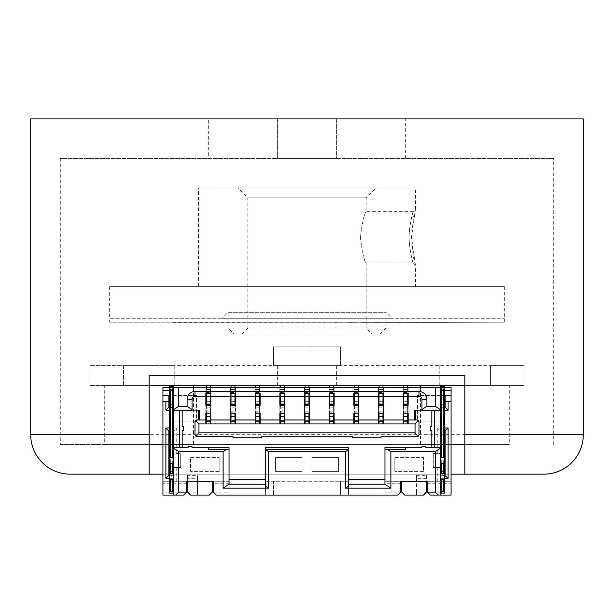 <?xml version="1.0" encoding="UTF-8"?>
<svg xmlns="http://www.w3.org/2000/svg" width="614" height="614" viewBox="0 0 614 614"><rect width="100%" height="100%" fill="white"/><g stroke="black" fill="none" stroke-linecap="round" stroke-linejoin="round"><path stroke-width="0.46" stroke-dasharray="3.07 2.3" d="M237.925 187.991L376.075 187.991L237.925 187.991L247.795 197.862L366.205 197.862L247.795 197.862L247.795 328.114L366.205 328.114L366.205 262.992C364.332 261.472 362.383 252.922 360.357 237.334C362.39 221.738 364.34 213.188 366.205 211.677C364.332 213.204 362.383 221.754 360.357 237.334C362.398 252.953 364.348 261.503 366.205 262.992L413.176 262.992C413.606 265.816 408.809 247.78 409.2 237.334C408.801 226.911 413.606 208.86 413.176 211.677C413.598 208.867 408.801 226.896 409.2 237.334C408.809 247.772 413.598 265.801 413.176 262.992L415.548 266.1L415.548 286.669L198.452 286.669L415.548 286.669M415.548 208.568L413.537 216.995L411.487 237.319L415.548 266.1L413.537 257.665L411.487 237.326L415.548 208.568L413.176 211.677L415.548 208.568L415.548 187.991L198.452 187.991L198.452 286.669M241.87 334.039L247.795 328.114L366.205 328.114L372.13 334.039L241.87 334.039L372.13 334.039M413.176 211.677L366.205 211.677L366.205 197.862L376.075 187.991M233.98 334.039L380.02 334.039L233.98 334.039L228.055 328.114L385.945 328.114L228.055 328.114L228.055 312.326L222.138 318.252L391.862 318.252L222.138 318.252M380.02 334.039L385.945 328.114L385.945 312.326L391.862 318.252M228.055 312.326L385.945 312.326L228.055 312.326M109.645 286.669L504.355 286.669L109.645 286.669L109.645 318.252L504.355 318.252L109.645 318.252L504.355 318.252L109.645 318.252L109.645 322.197L504.355 322.197L109.645 322.197M504.355 286.669L504.355 322.197M198.452 187.991L415.548 187.991M172.795 322.396L500.141 322.197L172.795 322.197M228.055 322.197L385.945 322.197L228.055 322.197L228.055 318.252L385.945 318.252L228.055 318.252M385.945 322.197L385.945 318.252M441.205 322.396L317.123 322.197L441.205 322.197M334.899 322.396L347.209 322.197L334.899 322.396M348.468 322.396L366.765 322.197L348.468 322.396M361.585 322.396L385.669 322.197L361.585 322.396M374.103 322.396L403.705 322.197L374.103 322.396M385.884 322.396L420.682 322.197L385.884 322.396M396.797 322.396L436.416 322.197L396.797 322.396M406.729 322.396L450.73 322.197L406.729 322.396M415.571 322.396L463.47 322.197L415.571 322.396M423.223 322.396L474.499 322.197L423.223 322.396M429.6 322.396L483.686 322.197L429.6 322.396M434.635 322.396L490.947 322.197L434.635 322.396M438.273 322.396L496.181 322.197L438.273 322.396M440.468 322.396L499.351 322.197L440.468 322.396M509.29 385.354L420.483 385.354L509.29 385.354L509.29 444.559L420.483 444.559L509.29 444.559M420.483 387.518L420.483 444.559M104.71 385.354L193.517 385.354L104.71 385.354L104.71 444.559L193.517 444.559L104.71 444.559M193.517 387.518L193.517 444.559M464.882 444.559L60.302 444.559L60.302 158.389L553.698 158.389L60.302 158.389M553.698 444.559L553.698 158.389M149.118 474.161L543.827 474.161M208.323 158.389L405.677 158.389L208.323 158.389L208.323 118.916L405.677 118.916L208.323 118.916M405.677 158.389L405.677 118.916M336.602 118.916L336.602 158.389L277.398 158.389L336.602 158.389L277.398 158.389L336.602 158.389L336.602 118.916L277.398 118.916L277.398 158.389L277.398 118.916L336.602 118.916M162.933 444.559L168.85 444.559M169.341 444.559L173.294 444.559M173.785 444.559L440.215 444.559M440.706 444.559L444.659 444.559M445.15 444.559L451.067 444.559M162.933 474.161L168.85 474.161M169.341 474.161L173.294 474.161M173.785 474.161L440.215 474.161M440.706 474.161L444.659 474.161M445.15 474.161L451.067 474.161M30.7 118.916L583.3 118.916M464.882 434.689L464.882 375.484L149.118 375.484L149.118 434.689M60.302 444.559L149.118 444.559M444.659 463.501L440.706 463.501M440.706 388.117L441.696 389.099L441.696 404.296L440.706 405.04L440.706 386.536L444.659 386.536L444.659 407.435L440.706 407.435L440.706 427.981L444.659 427.981L444.659 431.926L440.706 431.926L444.659 431.926L444.659 479.296L440.706 479.296L440.706 493.111L444.659 493.111L444.659 489.158L440.706 489.158M173.294 463.501L169.341 463.501M168.85 395.416L168.85 407.259L173.785 407.259L173.785 430.944L162.933 430.944L168.85 430.944L168.85 475.343L169.341 475.343L169.341 479.296L173.294 479.296L169.341 479.296L169.341 493.111L173.294 493.111L173.294 489.158L169.341 489.158M206.35 393.444L210.786 393.444L210.786 391.471L205.851 391.471L205.851 393.444L210.295 393.444L206.35 393.444L206.35 387.518L206.35 393.444L210.295 393.444L210.295 387.518L210.295 393.444L206.35 393.444L206.35 412.194L210.295 412.194L210.295 423.936L206.35 423.936L210.295 423.936M210.295 393.444L210.295 412.194L206.35 412.194L206.35 421.074L210.295 421.074L206.35 421.074L206.35 423.936M231.017 393.444L235.461 393.444L235.461 391.471L230.526 391.471L230.526 393.444L234.962 393.444L231.017 393.444L234.962 393.444L234.962 387.518L234.962 393.444L231.017 393.444L231.017 412.194L234.962 412.194L234.962 423.936L231.017 423.936L234.962 423.936M234.962 393.444L234.962 412.194L231.017 412.194L231.017 421.074L234.962 421.074L231.017 421.074L231.017 423.936M255.685 393.444L260.129 393.444L260.129 391.471L255.194 391.471L255.194 393.444L259.638 393.444L255.685 393.444L259.638 393.444L259.638 387.518L259.638 393.444L255.685 393.444L255.685 412.194L259.638 412.194L259.638 423.936L255.685 423.936L259.638 423.936M259.638 393.444L259.638 412.194L255.685 412.194L255.685 421.074L259.638 421.074L255.685 421.074L255.685 423.936M280.36 393.444L284.796 393.444L284.796 391.471L279.861 391.471L279.861 393.444L284.305 393.444L280.36 393.444L284.305 393.444L284.305 387.518L284.305 393.444L280.36 393.444L280.36 412.194L284.305 412.194L284.305 423.936L280.36 423.936L284.305 423.936M284.305 393.444L284.305 412.194L280.36 412.194L280.36 421.074L284.305 421.074L280.36 421.074L280.36 423.936M305.028 393.444L309.464 393.444L309.464 391.471L304.536 391.471L304.536 393.444L308.972 393.444L305.028 393.444L308.972 393.444L308.972 387.518L308.972 393.444L305.028 393.444L305.028 412.194L308.972 412.194L308.972 423.936L305.028 423.936L308.972 423.936M308.972 393.444L308.972 412.194L305.028 412.194L305.028 421.074L308.972 421.074L305.028 421.074L305.028 423.936M329.695 393.444L334.139 393.444L334.139 391.471L329.204 391.471L329.204 393.444L333.64 393.444L329.695 393.444L333.64 393.444L333.64 387.518L333.64 393.444L329.695 393.444L329.695 412.194L333.64 412.194L333.64 423.936L329.695 423.936L333.64 423.936M333.64 393.444L333.64 412.194L329.695 412.194L329.695 421.074L333.64 421.074L329.695 421.074L329.695 423.936M354.362 393.444L358.806 393.444L358.806 391.471L353.871 391.471L353.871 393.444L358.315 393.444L354.362 393.444L358.315 393.444L358.315 387.518L358.315 393.444L354.362 393.444L354.362 412.194L358.315 412.194L358.315 423.936L354.362 423.936L358.315 423.936M358.315 393.444L358.315 412.194L354.362 412.194L354.362 421.074L358.315 421.074L354.362 421.074L354.362 423.936M379.038 393.444L383.474 393.444L383.474 391.471L378.539 391.471L378.539 393.444L382.982 393.444L379.038 393.444L382.982 393.444L382.982 387.518L382.982 393.444L379.038 393.444L379.038 412.194L382.982 412.194L382.982 423.936L379.038 423.936L382.982 423.936M382.982 393.444L382.982 412.194L379.038 412.194L379.038 421.074L382.982 421.074L379.038 421.074L379.038 423.936M403.705 393.444L408.149 393.444L408.149 391.471L403.214 391.471L403.214 393.444L407.65 393.444L403.705 393.444L407.65 393.444L407.65 387.518L407.65 393.444L403.705 393.444L403.705 412.194L407.65 412.194L407.65 423.936L403.705 423.936L407.65 423.936M407.65 393.444L407.65 412.194L403.705 412.194L403.705 421.074L407.65 421.074L403.705 421.074L403.705 423.936M405.677 449.686L405.677 447.713L421.964 447.713L421.964 446.731L425.909 446.731L425.909 447.713L434.298 447.713M179.702 447.713L188.091 447.713L188.091 446.731L192.036 446.731L192.036 447.713L208.323 447.713L208.323 449.686M431.826 447.713L431.826 430.345L430.345 430.345L430.345 426.4L431.826 426.4L431.826 410.221M182.174 410.221L182.174 426.4L183.655 426.4L183.655 430.345L182.174 430.345L182.174 447.713M440.215 495.084L440.215 467.454L433.307 467.454L440.215 467.454L440.215 453.639L433.307 453.639L433.307 467.454L433.307 453.639L440.215 453.639L440.215 430.944L451.067 430.944L451.067 481.269L427.39 481.269L427.39 492.121L430.345 495.084L451.067 495.084L451.067 481.269L384.955 481.269L384.955 495.084L397.788 495.084L400.742 492.121L384.955 492.121M162.933 495.084L183.655 495.084L186.61 492.121L162.933 492.121L162.933 495.084M229.045 447.713L229.045 481.269L162.933 481.269L186.61 481.269L186.61 492.121M400.742 492.121L400.742 481.269L384.955 481.269L384.955 447.713M229.045 492.121L229.045 481.269L213.258 481.269L213.258 492.121L216.212 495.084L229.045 495.084L229.045 492.121L213.258 492.121M196.971 436.761L232.99 436.761L232.99 437.751L261.61 437.751L261.61 436.761L352.39 436.761L352.39 437.751L381.01 437.751L381.01 436.761L417.029 436.761M421.964 410.221L414.557 410.121M199.443 410.121L192.036 410.221M170.331 435.871L172.304 435.871L172.304 471.399L170.331 471.399L170.331 435.871L169.341 434.889L169.341 472.389L170.331 471.399M384.955 484.223L384.955 495.084L348.445 495.084L348.445 484.223L384.955 484.223M265.555 484.223L229.045 484.223L229.045 495.084L265.555 495.084L265.555 486.204M440.706 427.981L440.706 434.889L441.696 435.871L441.696 471.399L443.669 471.399L443.669 435.871L444.659 434.889M441.696 435.871L443.669 435.871M417.436 436.723A1.972 1.972 0 0 0 419.001 434.789L419.001 421.964M194.999 421.964L194.999 434.789A1.972 1.972 0 0 0 196.564 436.723M421.964 410.121L421.964 399.361M403.705 389.499L407.65 389.499M403.705 385.546L407.65 385.546L407.65 387.518L403.705 387.518L403.705 385.546L407.65 385.546M403.705 396.406L407.65 396.406M407.65 420.083L403.705 420.083L403.705 416.868L407.65 416.868L407.65 420.674L407.65 416.729M403.705 420.083L403.705 416.729M403.705 407.082L408.149 407.259L408.149 413.176L403.214 413.176L403.214 411.203L403.705 411.203L403.705 413.176L407.65 413.176L407.65 411.203L403.705 411.203L403.705 404.296L407.65 404.296L403.705 404.296L403.705 401.333L407.65 401.333L407.65 404.112M407.65 407.082L407.65 401.333L403.705 401.333L403.705 404.112M379.038 389.499L382.982 389.499M379.038 385.546L382.982 385.546L382.982 387.518L379.038 387.518L379.038 385.546L382.982 385.546M379.038 396.406L382.982 396.406M382.982 420.083L379.038 420.083L379.038 416.868L382.982 416.868L382.982 420.674L382.982 416.729M379.038 420.083L379.038 416.729M379.038 407.082L383.474 407.259L383.474 413.176L378.539 413.176L378.539 411.203L379.038 411.203L379.038 413.176L382.982 413.176L382.982 411.203L379.038 411.203L379.038 404.296L382.982 404.296L379.038 404.296L379.038 401.333L382.982 401.333L382.982 404.112M382.982 407.082L382.982 401.333L379.038 401.333L379.038 404.112M354.362 389.499L358.315 389.499M354.362 385.546L358.315 385.546L358.315 387.518L354.362 387.518L354.362 385.546L358.315 385.546M354.362 396.406L358.315 396.406M358.315 420.083L354.362 420.083L354.362 416.868L358.315 416.868L358.315 420.674L358.315 416.729M354.362 420.083L354.362 416.729M354.362 407.082L358.806 407.259L358.806 413.176L353.871 413.176L353.871 411.203L354.362 411.203L354.362 413.176L358.315 413.176L358.315 411.203L354.362 411.203L354.362 404.296L358.315 404.296L354.362 404.296L354.362 401.333L358.315 401.333L358.315 404.112M358.315 407.082L358.315 401.333L354.362 401.333L354.362 404.112M329.695 389.499L333.64 389.499M329.695 385.546L333.64 385.546L333.64 387.518L329.695 387.518L329.695 385.546L333.64 385.546M329.695 396.406L333.64 396.406M333.64 420.083L329.695 420.083L329.695 416.868L333.64 416.868L333.64 420.674L333.64 416.729M329.695 420.083L329.695 416.729M329.695 407.082L334.139 407.259L334.139 413.176L329.204 413.176L329.204 411.203L329.695 411.203L329.695 413.176L333.64 413.176L333.64 411.203L329.695 411.203L329.695 404.296L333.64 404.296L329.695 404.296L329.695 401.333L333.64 401.333L333.64 404.112M333.64 407.082L333.64 401.333L329.695 401.333L329.695 404.112M305.028 389.499L308.972 389.499M305.028 385.546L308.972 385.546L308.972 387.518L305.028 387.518L305.028 385.546L308.972 385.546M305.028 396.406L308.972 396.406M308.972 420.083L305.028 420.083L305.028 416.868L308.972 416.868L308.972 420.674L308.972 416.729M305.028 420.083L305.028 416.729M305.028 407.082L309.464 407.259L309.464 413.176L304.536 413.176L304.536 411.203L305.028 411.203L305.028 413.176L308.972 413.176L308.972 411.203L305.028 411.203L305.028 404.296L308.972 404.296L305.028 404.296L305.028 401.333L308.972 401.333L308.972 404.112M308.972 407.082L308.972 401.333L305.028 401.333L305.028 404.112M280.36 389.499L284.305 389.499M280.36 385.546L284.305 385.546L284.305 387.518L280.36 387.518L280.36 385.546L284.305 385.546M280.36 396.406L284.305 396.406M284.305 420.083L280.36 420.083L280.36 416.868L284.305 416.868L284.305 420.674L284.305 416.729M280.36 420.083L280.36 416.729M280.36 407.082L284.796 407.259L284.796 413.176L279.861 413.176L279.861 411.203L280.36 411.203L280.36 413.176L284.305 413.176L284.305 411.203L280.36 411.203L280.36 404.296L284.305 404.296L280.36 404.296L280.36 401.333L284.305 401.333L284.305 404.112M284.305 407.082L284.305 401.333L280.36 401.333L280.36 404.112M255.685 389.499L259.638 389.499M255.685 385.546L259.638 385.546L259.638 387.518L255.685 387.518L255.685 385.546L259.638 385.546M255.685 396.406L259.638 396.406M259.638 420.083L255.685 420.083L255.685 416.868L259.638 416.868L259.638 420.674L259.638 416.729M255.685 420.083L255.685 416.729M255.685 407.082L260.129 407.259L260.129 413.176L255.194 413.176L255.194 411.203L255.685 411.203L255.685 413.176L259.638 413.176L259.638 411.203L255.685 411.203L255.685 404.296L259.638 404.296L255.685 404.296L255.685 401.333L259.638 401.333L259.638 404.112M259.638 407.082L259.638 401.333L255.685 401.333L255.685 404.112M231.017 389.499L234.962 389.499M231.017 385.546L234.962 385.546L234.962 387.518L231.017 387.518L231.017 385.546L234.962 385.546M231.017 396.406L234.962 396.406M234.962 420.083L231.017 420.083L231.017 416.868L234.962 416.868L234.962 420.674L234.962 416.729M231.017 420.083L231.017 416.729M231.017 407.082L235.461 407.259L235.461 413.176L230.526 413.176L230.526 411.203L231.017 411.203L231.017 413.176L234.962 413.176L234.962 411.203L231.017 411.203L231.017 404.296L234.962 404.296L231.017 404.296L231.017 401.333L234.962 401.333L234.962 404.112M234.962 407.082L234.962 401.333L231.017 401.333L231.017 404.112M192.036 399.361L192.036 410.121M206.35 389.499L210.295 389.499M206.35 385.546L210.295 385.546L210.295 387.518L206.35 387.518L206.35 385.546L210.295 385.546M206.35 396.406L210.295 396.406M210.295 420.083L206.35 420.083L206.35 416.868L210.295 416.868L210.295 420.674L210.295 416.729M206.35 420.083L206.35 416.729M206.35 407.082L210.786 407.259L210.786 413.176L205.851 413.176L205.851 411.203L206.35 411.203L206.35 413.176L210.295 413.176L210.295 411.203L206.35 411.203L206.35 404.296L210.295 404.296L206.35 404.296L206.35 401.333L210.295 401.333L210.295 404.112M210.295 407.082L210.295 401.333L206.35 401.333L206.35 404.112M170.331 404.296L172.304 404.296L172.304 389.099L170.331 389.099L170.331 404.296L169.341 405.04L169.341 407.259L173.294 407.259L173.294 475.343L169.341 475.343L173.294 475.343L169.341 475.343L169.341 472.389M170.331 389.099L169.341 388.117L169.341 405.04M169.341 473.371L173.294 473.371M169.341 457.584L173.294 457.584M169.341 388.117L169.341 386.536L173.294 386.536L173.294 407.259M172.304 389.099L173.294 388.117M172.304 404.296L173.294 405.04M173.294 407.435L169.341 407.435L169.341 431.926L173.294 431.926L169.341 431.926L169.341 434.889M172.304 435.871L173.294 434.889M172.304 471.399L173.294 472.389M205.851 391.471L205.851 389.499L210.786 389.499L210.786 423.936L205.851 423.936L205.851 387.518L162.933 387.518L162.933 427.981L176.748 427.981L173.785 430.944L173.785 453.639L180.693 453.639L173.785 453.639L173.785 467.454L180.693 467.454L180.693 453.639L180.693 467.454L173.785 467.454L173.294 489.158M441.696 389.099L443.669 389.099L444.659 388.117M444.659 405.04L443.669 404.296L443.669 389.099M443.669 404.296L441.696 404.296M348.445 484.223L348.445 486.204M441.696 471.399L440.706 472.389L440.706 479.296L444.659 479.296L444.659 489.158M440.706 434.889L440.706 472.389M444.659 472.389L443.669 471.399M444.659 473.371L440.706 473.371M444.659 457.584L440.706 457.584M437.252 453.639L437.252 427.981L451.067 427.981L451.067 430.944L445.15 430.944L445.15 475.343L440.215 475.343M265.555 495.084L348.445 495.084L348.445 481.269L340.547 481.269L340.547 495.084L340.547 481.269L273.453 481.269L273.453 495.084L273.453 481.269L265.555 481.269L265.555 495.084M408.149 419.984L415.548 419.984L415.548 410.121M418.955 421.549A1.972 1.972 0 0 0 417.436 420.03M403.705 404.296L403.705 405.286L407.65 405.286L403.705 405.286M407.65 404.296L407.65 405.286M407.65 407.259L407.65 411.203L408.149 411.203M379.038 404.296L379.038 405.286L382.982 405.286L379.038 405.286M382.982 404.296L382.982 405.286M382.982 407.259L382.982 411.203L383.474 411.203M354.362 404.296L354.362 405.286L358.315 405.286L354.362 405.286M358.315 404.296L358.315 405.286M358.315 407.259L358.315 411.203L358.806 411.203M329.695 404.296L329.695 405.286L333.64 405.286L329.695 405.286M333.64 404.296L333.64 405.286M333.64 407.259L333.64 411.203L334.139 411.203M305.028 404.296L305.028 405.286L308.972 405.286L305.028 405.286M308.972 404.296L308.972 405.286M308.972 407.259L308.972 411.203L309.464 411.203M280.36 404.296L280.36 405.286L284.305 405.286L280.36 405.286M284.305 404.296L284.305 405.286M284.305 407.259L284.305 411.203L284.796 411.203M255.685 404.296L255.685 405.286L259.638 405.286L255.685 405.286M259.638 404.296L259.638 405.286M259.638 407.259L259.638 411.203L260.129 411.203M231.017 404.296L231.017 405.286L234.962 405.286L231.017 405.286M234.962 404.296L234.962 405.286M234.962 407.259L234.962 411.203L235.461 411.203M196.564 420.03A1.972 1.972 0 0 0 195.045 421.549M198.452 410.121L198.452 419.984L205.851 419.984M206.35 404.296L206.35 405.286L210.295 405.286L206.35 405.286M210.295 404.296L210.295 405.286M210.295 407.259L210.295 411.203L210.786 411.203M311.935 471.399L311.935 457.584L338.575 457.584L311.935 457.584L311.935 471.399L338.575 471.399L311.935 471.399M190.563 457.584L219.175 457.584L190.563 457.584L190.563 471.399L190.563 457.584M423.437 471.399L394.825 471.399L423.437 471.399L423.437 457.584L423.437 471.399M302.065 457.584L302.065 471.399L275.425 471.399L302.065 471.399L302.065 457.584L275.425 457.584L302.065 457.584M169.341 410.045L173.294 410.045M173.294 427.981L169.341 427.981M440.706 410.045L444.659 410.045L444.659 427.981M444.659 407.435L444.659 410.045M444.659 407.259L440.706 407.259L440.706 405.04M444.659 475.343L440.706 475.343L444.659 475.343M445.15 395.416L445.15 407.259L440.215 407.259L440.215 387.518M348.445 447.713L348.445 481.269L265.555 481.269L265.555 447.713M196.971 419.984L198.452 419.984M415.548 419.984L417.029 419.984M401.733 481.269L401.733 492.121L404.695 495.084L416.53 495.084L416.53 492.121L426.4 492.121L423.437 495.084L416.53 495.084L416.53 475.343L416.53 478.306L426.4 478.306L426.4 492.121M416.53 492.121L416.53 478.306M419.001 396.406L408.149 396.406M378.539 391.471L378.539 389.499L383.474 389.499L383.474 387.518L403.214 387.518L403.214 423.936L408.149 423.936L408.149 387.518L403.214 387.518L403.214 389.499L408.149 389.499L408.149 387.518L451.067 387.518L451.067 427.981M403.214 411.203L403.214 407.259L403.705 407.259M403.214 407.259L403.214 405.286L408.149 405.286L408.149 407.259M383.474 419.984L403.214 419.984M403.214 396.406L383.474 396.406M353.871 391.471L353.871 389.499L358.806 389.499L358.806 387.518L378.539 387.518L378.539 423.936L383.474 423.936L383.474 387.518L378.539 387.518L378.539 389.499M378.539 411.203L378.539 407.259L379.038 407.259M378.539 407.259L378.539 405.286L383.474 405.286L383.474 407.259M358.806 419.984L378.539 419.984M378.539 396.406L358.806 396.406M329.204 391.471L329.204 389.499L334.139 389.499L334.139 387.518L353.871 387.518L353.871 423.936L358.806 423.936L358.806 387.518L353.871 387.518L353.871 389.499M353.871 411.203L353.871 407.259L354.362 407.259M353.871 407.259L353.871 405.286L358.806 405.286L358.806 407.259M334.139 419.984L353.871 419.984M353.871 396.406L334.139 396.406M304.536 391.471L304.536 389.499L309.464 389.499L309.464 387.518L329.204 387.518L329.204 423.936L334.139 423.936L334.139 387.518L329.204 387.518L329.204 389.499M329.204 411.203L329.204 407.259L329.695 407.259M329.204 407.259L329.204 405.286L334.139 405.286L334.139 407.259M309.464 419.984L329.204 419.984M329.204 396.406L309.464 396.406M279.861 391.471L279.861 389.499L284.796 389.499L284.796 387.518L304.536 387.518L304.536 423.936L309.464 423.936L309.464 387.518L304.536 387.518L304.536 389.499M304.536 411.203L304.536 407.259L305.028 407.259M304.536 407.259L304.536 405.286L309.464 405.286L309.464 407.259M284.796 419.984L304.536 419.984M304.536 396.406L284.796 396.406M255.194 391.471L255.194 389.499L260.129 389.499L260.129 387.518L279.861 387.518L279.861 423.936L284.796 423.936L284.796 387.518L279.861 387.518L279.861 389.499M279.861 411.203L279.861 407.259L280.36 407.259M279.861 407.259L279.861 405.286L284.796 405.286L284.796 407.259M260.129 419.984L279.861 419.984M279.861 396.406L260.129 396.406M230.526 391.471L230.526 389.499L235.461 389.499L235.461 387.518L255.194 387.518L255.194 423.936L260.129 423.936L260.129 387.518L255.194 387.518L255.194 389.499M255.194 411.203L255.194 407.259L255.685 407.259M255.194 407.259L255.194 405.286L260.129 405.286L260.129 407.259M235.461 419.984L255.194 419.984M255.194 396.406L235.461 396.406M205.851 389.499L205.851 387.518L230.526 387.518L230.526 423.936L235.461 423.936L235.461 387.518L230.526 387.518L230.526 389.499M230.526 411.203L230.526 407.259L231.017 407.259M230.526 407.259L230.526 405.286L235.461 405.286L235.461 407.259M230.526 396.406L210.786 396.406M210.786 419.984L230.526 419.984M205.851 411.203L205.851 407.259L206.35 407.259M205.851 407.259L205.851 405.286L210.786 405.286L210.786 407.259M187.6 481.269L187.6 475.343L197.47 475.343L197.47 478.306L187.6 478.306L187.6 492.121L197.47 492.121L197.47 495.084L209.305 495.084L212.267 492.121L212.267 481.269M197.47 478.306L197.47 492.121M187.6 492.121L190.563 495.084L197.47 495.084L197.47 475.343M338.575 457.584L338.575 471.399L338.575 457.584M196.48 421.074L170.822 421.074L170.822 395.416L196.48 395.416L196.48 421.074L170.822 421.074L170.822 395.416L196.48 395.416L196.48 421.074M443.178 395.416L443.178 421.074L417.52 421.074L417.52 395.416L443.178 395.416L443.178 421.074L417.52 421.074L417.52 395.416L443.178 395.416M219.175 457.584L219.175 471.399L219.175 457.584M219.175 471.399L190.563 471.399L219.175 471.399M394.825 471.399L394.825 457.584L394.825 471.399M394.825 457.584L423.437 457.584L394.825 457.584M275.425 471.399L275.425 457.584L275.425 471.399M403.214 391.471L403.214 389.499M408.149 391.471L408.149 389.499M383.474 391.471L383.474 389.499M358.806 391.471L358.806 389.499M334.139 391.471L334.139 389.499M309.464 391.471L309.464 389.499M284.796 391.471L284.796 389.499M260.129 391.471L260.129 389.499M235.461 391.471L235.461 389.499M210.786 391.471L210.786 389.499M162.933 427.981L162.933 492.121M173.785 475.343L173.785 495.084M169.341 478.306L173.294 478.306M168.85 401.333L162.933 401.333M173.785 387.518L173.785 407.259M173.294 390.481L169.341 390.481M169.341 430.944L173.294 430.944M440.706 430.944L444.659 430.944M437.252 427.981L440.215 430.944L440.215 407.259M440.706 478.306L444.659 478.306M444.659 390.481L440.706 390.481M445.15 401.333L451.067 401.333M427.39 492.121L451.067 492.121M229.045 479.296L265.555 479.296M348.445 479.296L384.955 479.296M416.53 475.343L426.4 475.343L426.4 478.306M426.4 475.343L426.4 481.269M437.252 481.269L437.252 467.454M176.748 427.981L176.748 453.639M176.748 467.454L176.748 481.269M187.6 478.306L187.6 475.343M169.341 387.518L173.294 387.518M440.706 387.518L444.659 387.518M273.453 346.864L273.453 365.614L340.547 365.614L273.453 365.614L273.453 346.864L340.547 346.864L340.547 365.614L340.547 346.864L273.453 346.864M464.882 385.354L524.095 385.354L524.095 365.614L490.54 365.614L490.54 385.354L490.54 365.614L123.46 365.614L149.118 365.614L123.46 365.614L123.46 385.354L149.118 385.354L89.905 385.354L524.095 385.354M307 365.614L277.398 365.614L307 365.614M307 385.354L277.398 385.354L307 385.354M162.933 385.354L182.665 385.354M149.118 385.354L123.46 385.354L123.46 365.614L89.905 365.614L524.095 365.614M431.335 385.354L451.067 385.354M149.118 365.614L174.767 365.614L149.118 365.614M312.917 385.354L301.083 385.354M288.25 385.354L276.407 385.354M263.583 385.354L251.74 385.354M238.915 385.354L227.073 385.354M214.24 385.354L202.397 385.354M337.593 385.354L325.75 385.354M362.26 385.354L350.417 385.354M386.927 385.354L375.085 385.354M411.603 385.354L399.76 385.354M583.3 434.689L30.7 434.689M400.742 483.241L384.955 483.241M229.045 483.241L213.258 483.241M403.705 392.453L407.65 392.453M407.65 420.674L403.705 420.674M407.65 420.068L403.705 420.068M403.705 403.951L407.65 403.951M379.038 392.453L382.982 392.453M382.982 420.674L379.038 420.674M382.982 420.068L379.038 420.068M379.038 403.951L382.982 403.951M354.362 392.453L358.315 392.453M358.315 420.674L354.362 420.674M358.315 420.068L354.362 420.068M354.362 403.951L358.315 403.951M329.695 392.453L333.64 392.453M333.64 420.674L329.695 420.674M333.64 420.068L329.695 420.068M329.695 403.951L333.64 403.951M305.028 392.453L308.972 392.453M308.972 420.674L305.028 420.674M308.972 420.068L305.028 420.068M305.028 403.951L308.972 403.951M280.36 392.453L284.305 392.453M284.305 420.674L280.36 420.674M284.305 420.068L280.36 420.068M280.36 403.951L284.305 403.951M255.685 392.453L259.638 392.453M259.638 420.674L255.685 420.674M259.638 420.068L255.685 420.068M255.685 403.951L259.638 403.951M231.017 392.453L234.962 392.453M234.962 420.674L231.017 420.674M234.962 420.068L231.017 420.068M231.017 403.951L234.962 403.951M206.35 392.453L210.295 392.453M210.295 420.674L206.35 420.674M210.295 420.068L206.35 420.068M206.35 403.951L210.295 403.951M186.61 483.241L162.933 483.241M427.39 483.241L451.067 483.241M439.233 365.614L439.233 385.354M123.46 365.614L123.46 385.354M277.398 385.354L277.398 365.614M89.905 385.354L89.905 365.614M336.602 385.354L336.602 365.614M174.767 365.614L174.767 385.354M490.54 365.614L490.54 385.354"/><path stroke-width="0.92" d="M420.483 385.354L420.483 387.518M193.517 385.354L193.517 387.518M162.933 444.559L149.118 444.559L149.118 375.484L464.882 375.484L464.882 434.689L583.3 434.689L583.3 118.916L30.7 118.916L30.7 434.689A39.473 39.473 0 0 0 70.173 474.161L149.118 474.161L70.173 474.161M30.7 434.689L149.118 434.689L149.118 474.161L162.933 474.161M583.3 434.689A39.473 39.473 0 0 1 543.827 474.161L464.882 474.161L464.882 434.689L464.882 474.161L451.067 474.161M168.85 444.559L169.341 444.559M173.294 444.559L173.785 444.559M440.215 444.559L440.706 444.559M444.659 444.559L445.15 444.559M451.067 444.559L464.882 444.559M149.118 444.559L149.118 474.161M168.85 474.161L169.341 474.161M173.294 474.161L173.785 474.161M440.215 474.161L440.706 474.161M444.659 474.161L445.15 474.161M441.696 491.53L443.669 491.53L444.659 492.512L444.659 493.111L440.706 493.111L441.696 491.53L441.696 479.296L440.706 479.296L440.706 473.371L441.696 473.371L441.696 463.501L440.706 463.501L440.706 386.536L444.659 386.536L444.659 388.117L443.669 389.099L443.669 457.584L441.696 457.584L441.696 389.099L443.669 389.099M444.659 492.512L444.659 388.117M170.331 473.371L170.331 463.501L172.304 463.501L172.304 473.371L169.341 473.371L169.341 388.117L170.331 389.099L172.304 389.099L172.304 457.584L170.331 457.584L170.331 389.099M170.331 491.53L170.331 479.296L172.304 479.296L172.304 491.53L170.331 491.53L169.341 493.111L173.294 493.111L173.294 386.536L169.341 386.536L169.341 388.117M169.341 492.512L169.341 473.371M187.109 406.268L192.036 409.561L192.036 410.221L173.785 410.221L173.785 409.561L178.72 406.268L187.109 406.268L187.109 399.361A7.898 7.898 0 0 1 194.999 391.471L419.001 391.471A7.898 7.898 0 0 1 426.891 399.361L421.964 399.361A2.963 2.963 0 0 0 419.001 396.406A2.963 2.963 0 0 1 421.964 399.361L421.964 409.561L426.891 406.268L435.28 406.268L440.215 409.561L440.215 447.713L425.909 447.713L425.909 446.731L421.964 446.731L421.964 447.713L405.677 447.713L405.677 449.686L384.955 449.609L384.955 447.713L405.677 447.713M440.215 447.713L440.215 448.374L435.28 451.666L390.88 451.666L390.88 488.176L345.482 488.176L348.445 486.204L348.445 449.686L265.555 449.686L265.555 486.204L268.518 488.176L223.12 488.176L229.045 484.223L229.045 449.609L208.323 449.686L208.323 447.713L192.036 447.713L192.036 446.731L188.091 446.731L188.091 447.713L173.785 447.713L173.785 410.221L173.294 410.221M431.826 410.221L431.826 426.4L430.345 426.4L430.345 430.345L431.826 430.345L431.826 447.713M182.174 447.713L182.174 430.345L183.655 430.345L183.655 426.4L182.174 426.4L182.174 410.221M444.659 387.518L451.067 387.518L451.067 495.084L430.345 495.084L427.39 492.121L427.39 481.269L400.742 481.269L400.742 492.121L397.788 495.084L216.212 495.084L213.258 492.121L213.258 481.269L186.61 481.269L186.61 492.121L183.655 495.084L162.933 495.084L162.933 387.518L169.341 387.518M208.323 447.713L229.045 447.713L229.045 449.609M417.029 436.761L381.01 436.761L381.01 437.751L352.39 437.751L352.39 436.761L261.61 436.761L261.61 437.751L232.99 437.751L232.99 436.761L195.996 436.5L198.944 432.816L198.944 423.936L415.056 423.936L415.056 432.816L418.004 436.5L417.029 436.761A1.972 1.972 0 0 0 417.436 436.723M198.944 432.816L415.056 432.816M414.557 419.984L414.557 410.121L421.964 410.121M192.036 410.121L199.443 410.121L199.443 419.984M384.955 449.609L384.955 484.223L348.445 484.223M229.045 484.223L265.555 484.223M444.659 479.296L443.669 479.296L443.669 491.53M443.669 479.296L441.696 479.296M441.696 473.371L444.659 473.371M444.659 463.501L443.669 463.501L443.669 473.371M443.669 463.501L441.696 463.501M417.436 420.03A1.972 1.972 0 0 0 417.029 419.984L418.426 420.567L419.001 421.964L419.001 434.789L418.004 436.5M195.996 436.5L194.999 434.789L194.999 421.964L195.574 420.567L196.971 419.984A1.972 1.972 0 0 0 196.564 420.03M196.564 436.723A1.972 1.972 0 0 0 196.971 436.761M421.964 409.561L421.964 410.221L440.706 410.221M407.65 387.518L407.65 385.546M403.705 387.518L403.705 385.546M407.65 423.936L407.65 416.729L403.705 416.729L403.705 423.936M403.705 413.176L403.705 416.729L407.65 416.729L407.65 413.176M407.65 405.286L407.65 404.112L403.705 404.112L403.705 405.286M403.705 393.444L403.705 404.112L407.65 404.112L407.65 393.444M382.982 387.518L382.982 385.546M379.038 387.518L379.038 385.546M382.982 423.936L382.982 416.729L379.038 416.729L379.038 423.936M379.038 413.176L379.038 416.729L382.982 416.729L382.982 413.176M382.982 405.286L382.982 404.112L379.038 404.112L379.038 405.286M379.038 393.444L379.038 404.112L382.982 404.112L382.982 393.444M358.315 387.518L358.315 385.546M354.362 387.518L354.362 385.546M358.315 423.936L358.315 416.729L354.362 416.729L354.362 423.936M354.362 413.176L354.362 416.729L358.315 416.729L358.315 413.176M358.315 405.286L358.315 404.112L354.362 404.112L354.362 405.286M354.362 393.444L354.362 404.112L358.315 404.112L358.315 393.444M333.64 387.518L333.64 385.546M329.695 387.518L329.695 385.546M333.64 423.936L333.64 416.729L329.695 416.729L329.695 423.936M329.695 413.176L329.695 416.729L333.64 416.729L333.64 413.176M333.64 405.286L333.64 404.112L329.695 404.112L329.695 405.286M329.695 393.444L329.695 404.112L333.64 404.112L333.64 393.444M308.972 387.518L308.972 385.546M305.028 387.518L305.028 385.546M308.972 423.936L308.972 416.729L305.028 416.729L305.028 423.936M305.028 413.176L305.028 416.729L308.972 416.729L308.972 413.176M308.972 405.286L308.972 404.112L305.028 404.112L305.028 405.286M305.028 393.444L305.028 404.112L308.972 404.112L308.972 393.444M284.305 387.518L284.305 385.546M280.36 387.518L280.36 385.546M284.305 423.936L284.305 416.729L280.36 416.729L280.36 423.936M280.36 413.176L280.36 416.729L284.305 416.729L284.305 413.176M284.305 405.286L284.305 404.112L280.36 404.112L280.36 405.286M280.36 393.444L280.36 404.112L284.305 404.112L284.305 393.444M259.638 387.518L259.638 385.546M255.685 387.518L255.685 385.546M259.638 423.936L259.638 416.729L255.685 416.729L255.685 423.936M255.685 413.176L255.685 416.729L259.638 416.729L259.638 413.176M259.638 405.286L259.638 404.112L255.685 404.112L255.685 405.286M255.685 393.444L255.685 404.112L259.638 404.112L259.638 393.444M234.962 387.518L234.962 385.546M231.017 387.518L231.017 385.546M234.962 423.936L234.962 416.729L231.017 416.729L231.017 423.936M231.017 413.176L231.017 416.729L234.962 416.729L234.962 413.176M234.962 405.286L234.962 404.112L231.017 404.112L231.017 405.286M231.017 393.444L231.017 404.112L234.962 404.112L234.962 393.444M192.036 409.561L192.036 399.361A2.963 2.963 0 0 1 194.999 396.406A2.963 2.963 0 0 0 192.036 399.361L187.109 399.361M210.295 387.518L210.295 385.546M206.35 387.518L206.35 385.546M210.295 423.936L210.295 416.729L206.35 416.729L206.35 423.936M206.35 413.176L206.35 416.729L210.295 416.729L210.295 413.176M210.295 405.286L210.295 404.112L206.35 404.112L206.35 405.286M206.35 393.444L206.35 404.112L210.295 404.112L210.295 393.444M169.341 479.296L170.331 479.296M169.341 463.501L170.331 463.501M170.331 457.584L169.341 457.584M169.341 475.343L168.85 475.343L168.85 430.944L165.887 427.981L165.887 478.306L168.85 475.343M173.294 492.512L172.304 491.53M172.304 479.296L173.294 479.296M172.304 473.371L173.294 473.371M172.304 463.501L173.294 463.501M172.304 457.584L173.294 457.584M172.304 389.099L173.294 388.117M390.88 451.666L387.918 449.686M390.88 488.176L384.955 484.223M348.445 449.686L345.482 451.666L268.518 451.666L265.555 449.686L265.555 447.713L348.445 447.713L348.445 449.686M226.082 449.686L223.12 451.666L178.72 451.666L173.785 448.374L173.785 447.713M223.12 488.176L223.12 451.666M440.706 492.512L440.706 479.296M440.706 473.371L440.706 463.501M441.696 389.099L440.706 388.117M440.706 457.584L441.696 457.584M443.669 457.584L444.659 457.584M444.659 478.306L448.113 478.306L444.659 475.343M345.482 488.176L345.482 451.666M268.518 451.666L268.518 488.176M418.426 420.567L415.056 423.936M415.548 419.984L415.548 410.121M419.001 421.964A1.972 1.972 0 0 0 418.955 421.549M195.045 421.549A1.972 1.972 0 0 0 194.999 421.964M198.452 410.121L198.452 419.984M198.944 423.936L195.574 420.567M175.757 495.084L178.72 492.121L186.61 492.121M179.702 410.221L179.702 447.713M162.933 395.416L168.85 395.416L168.85 401.333L165.887 401.333L165.887 410.221L169.341 410.221M169.341 407.259L168.85 407.259L168.85 401.333M168.85 407.259L165.887 410.221M434.298 447.713L434.298 410.221M435.28 451.666L435.28 492.121L427.39 492.121M178.72 492.121L178.72 451.666M435.28 492.121L438.242 495.084M444.659 410.221L448.113 410.221L448.113 401.333L445.15 401.333L445.15 395.416L451.067 395.416M445.15 401.333L445.15 407.259L444.659 407.259M448.113 410.221L445.15 407.259M448.113 478.306L448.113 427.981L444.659 427.981M444.659 430.944L448.113 427.981M445.15 430.944L445.15 475.343M229.045 479.296L265.555 479.296M384.955 479.296L348.445 479.296M426.4 481.269L426.4 492.121L423.437 495.084L404.695 495.084L401.733 492.121L401.733 481.269M417.029 419.984L408.149 419.984L408.149 413.176L403.214 413.176L403.214 419.984L383.474 419.984L383.474 413.176L378.539 413.176L378.539 419.984L358.806 419.984L358.806 413.176L353.871 413.176L353.871 419.984L334.139 419.984L334.139 413.176L329.204 413.176L329.204 419.984L309.464 419.984L309.464 413.176L304.536 413.176L304.536 419.984L284.796 419.984L284.796 413.176L279.861 413.176L279.861 419.984L260.129 419.984L260.129 413.176L255.194 413.176L255.194 419.984L235.461 419.984L235.461 413.176L230.526 413.176L230.526 419.984L210.786 419.984L210.786 413.176L205.851 413.176L205.851 419.984L196.971 419.984M408.149 423.936L408.149 419.984M210.786 396.406L210.786 393.444L205.851 393.444L205.851 396.406L194.999 396.406L205.851 396.406L205.851 405.286L210.786 405.286L210.786 396.406L230.526 396.406L230.526 405.286L235.461 405.286L235.461 396.406L255.194 396.406L255.194 405.286L260.129 405.286L260.129 396.406L279.861 396.406L279.861 405.286L284.796 405.286L284.796 396.406L304.536 396.406L304.536 405.286L309.464 405.286L309.464 396.406L329.204 396.406L329.204 405.286L334.139 405.286L334.139 396.406L353.871 396.406L353.871 405.286L358.806 405.286L358.806 396.406L378.539 396.406L378.539 405.286L383.474 405.286L383.474 396.406L403.214 396.406L403.214 405.286L408.149 405.286L408.149 396.406L419.001 396.406L419.001 391.471M403.214 396.406L403.214 393.444L408.149 393.444L408.149 396.406M383.474 423.936L383.474 419.984M403.214 423.936L403.214 419.984M378.539 396.406L378.539 393.444L383.474 393.444L383.474 396.406M358.806 423.936L358.806 419.984M378.539 423.936L378.539 419.984M353.871 396.406L353.871 393.444L358.806 393.444L358.806 396.406M334.139 423.936L334.139 419.984M353.871 423.936L353.871 419.984M329.204 396.406L329.204 393.444L334.139 393.444L334.139 396.406M309.464 423.936L309.464 419.984M329.204 423.936L329.204 419.984M304.536 396.406L304.536 393.444L309.464 393.444L309.464 396.406M284.796 423.936L284.796 419.984M304.536 423.936L304.536 419.984M279.861 396.406L279.861 393.444L284.796 393.444L284.796 396.406M260.129 423.936L260.129 419.984M279.861 423.936L279.861 419.984M255.194 396.406L255.194 393.444L260.129 393.444L260.129 396.406M235.461 423.936L235.461 419.984M255.194 423.936L255.194 419.984M230.526 396.406L230.526 393.444L235.461 393.444L235.461 396.406M210.786 423.936L210.786 419.984M230.526 423.936L230.526 419.984M205.851 423.936L205.851 419.984M212.267 481.269L212.267 492.121L209.305 495.084L190.563 495.084L187.6 492.121L187.6 481.269M165.887 401.333L162.933 401.333M165.887 478.306L169.341 478.306M173.294 478.306L173.785 478.306M169.341 427.981L165.887 427.981M173.785 495.084L173.785 448.374M173.785 390.481L173.294 390.481M169.341 390.481L162.933 390.481M173.785 407.259L173.294 407.259M173.785 427.981L173.294 427.981M168.85 430.944L169.341 430.944M173.294 430.944L173.785 430.944M173.785 475.343L173.294 475.343M426.891 399.361L426.891 406.268M440.215 430.944L440.706 430.944M440.706 427.981L440.215 427.981M440.706 407.259L440.215 407.259M440.215 448.374L440.215 495.084M440.706 475.343L440.215 475.343M440.215 478.306L440.706 478.306M451.067 390.481L444.659 390.481M440.706 390.481L440.215 390.481M448.113 401.333L451.067 401.333M173.294 387.518L173.785 387.518L173.785 409.561M173.785 387.518L178.72 387.518L178.72 406.268M178.72 387.518L435.28 387.518L435.28 406.268M435.28 387.518L440.215 387.518L440.215 409.561M440.215 387.518L440.706 387.518M464.882 385.354L149.118 385.354M182.665 385.354L162.933 385.354M451.067 385.354L431.335 385.354M312.917 385.354L301.083 385.354M288.25 385.354L276.407 385.354M263.583 385.354L251.74 385.354M238.915 385.354L227.073 385.354M214.24 385.354L202.397 385.354M337.593 385.354L325.75 385.354M362.26 385.354L350.417 385.354M386.927 385.354L375.085 385.354M411.603 385.354L399.76 385.354M407.65 421.764L403.705 421.764M407.65 404.419L403.705 404.419M403.705 396.406L407.65 396.406M382.982 421.764L379.038 421.764M382.982 404.419L379.038 404.419M379.038 396.406L382.982 396.406M358.315 421.764L354.362 421.764M358.315 404.419L354.362 404.419M354.362 396.406L358.315 396.406M333.64 421.764L329.695 421.764M333.64 404.419L329.695 404.419M329.695 396.406L333.64 396.406M308.972 421.764L305.028 421.764M308.972 404.419L305.028 404.419M305.028 396.406L308.972 396.406M284.305 421.764L280.36 421.764M284.305 404.419L280.36 404.419M280.36 396.406L284.305 396.406M259.638 421.764L255.685 421.764M259.638 404.419L255.685 404.419M255.685 396.406L259.638 396.406M234.962 421.764L231.017 421.764M234.962 404.419L231.017 404.419M231.017 396.406L234.962 396.406M210.295 404.419L206.35 404.419M206.35 396.406L210.295 396.406M210.295 421.764L206.35 421.764M194.999 391.471L194.999 396.406"/></g></svg>
